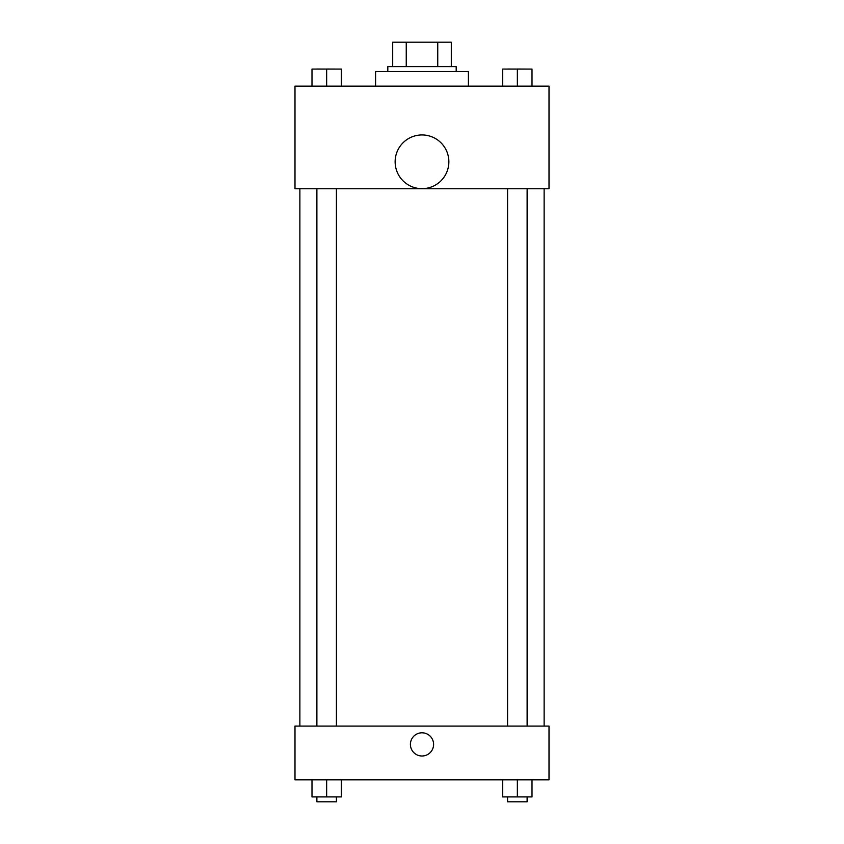 <?xml version="1.0" encoding="UTF-8"?>
<svg xmlns="http://www.w3.org/2000/svg" width="844" height="844" viewBox="0 0 844 844"><rect width="100%" height="100%" fill="white"/><g stroke="black" fill="none" stroke-linecap="round" stroke-linejoin="round"><path stroke-width="1.27" d="M406.249 66.623L406.249 42.2L392.692 42.2L392.692 66.623L392.692 42.2M406.249 42.2L451.308 42.2L451.308 66.623M437.751 66.623L437.751 42.2M387.807 71.508L387.807 66.623L456.193 66.623L456.193 71.508M468.409 86.162L468.409 71.508L375.591 71.508L375.591 86.162M294.989 86.162L549.011 86.162L549.011 188.75L294.989 188.75L294.989 86.162M422 188.666A26.871 26.871 0 0 1 398.737 148.365A26.871 26.871 0 0 1 445.263 148.365A26.871 26.871 0 0 1 422 188.666M294.989 726.083L549.011 726.083L549.011 779.814L294.989 779.814L294.989 726.083M422 756.002A11.605 11.605 0 0 1 411.956 738.595A11.605 11.605 0 0 1 432.044 738.595A11.605 11.605 0 0 1 422 756.002M502.697 779.814L502.697 796.915L532.005 796.915L532.005 779.814L532.005 796.915M517.351 796.915L517.351 779.814M527.12 796.915L527.12 801.8L507.582 801.8L507.582 796.915M311.995 779.814L311.995 796.915L341.303 796.915L341.303 779.814L341.303 796.915M326.649 796.915L326.649 779.814M336.418 796.915L336.418 801.8L316.88 801.8L316.88 796.915M502.697 86.162L502.697 69.071L532.005 69.071L532.005 86.162L532.005 69.071M517.351 86.162L517.351 69.071L507.582 69.029M527.12 69.071L517.351 69.029M311.995 86.162L311.995 69.071L341.303 69.071L341.303 86.162L341.303 69.071M326.649 86.162L326.649 69.071L316.88 69.029M336.418 69.071L326.649 69.029M544.127 726.083L544.127 188.75M299.873 726.083L299.873 188.75M507.582 188.75L507.582 726.083M527.12 188.75L527.12 726.083M336.418 726.083L336.418 188.75M316.88 726.083L316.88 188.75"/></g></svg>
